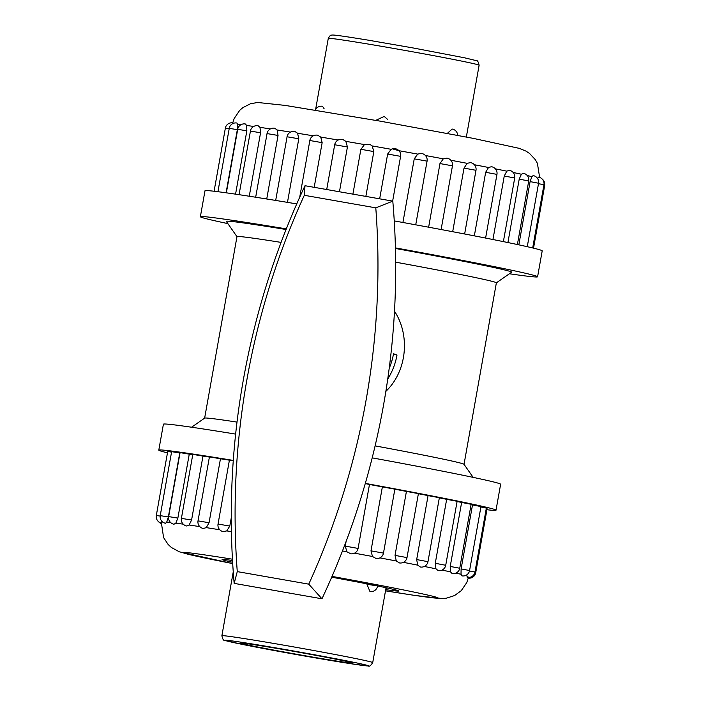 <?xml version="1.0" encoding="UTF-8"?>
<svg xmlns="http://www.w3.org/2000/svg" width="701" height="701" viewBox="0 0 701 701"><rect width="100%" height="100%" fill="white"/><g stroke="black" fill="none" stroke-linecap="round" stroke-linejoin="round"><path stroke-width="1.05" d="M304.996 185.712A773.685 768.077 -70 0 0 234.16 583.381L321.961 598.794A773.685 768.077 -70 0 0 392.797 201.134L304.996 185.712L304.304 195.29A762.846 757.317 -70 0 0 237.271 571.613L234.16 583.381M304.304 195.29L375.789 207.846L392.797 201.134M375.789 207.846A762.846 757.317 -70 0 1 308.755 584.161L237.271 571.613M385.857 391.386C406.852 371.372 410.514 335.56 394.497 311.2M387.732 379.092A67.331 66.849 -70 0 0 397.003 355.013L393.533 353.751A67.331 66.849 110 0 1 389.204 368.323M397.003 355.013L393.419 354.382M204.639 418.129L236.973 236.623A131.744 2.743 10.1 0 1 281.092 242.397M395.671 262.174A131.744 2.743 10.1 0 1 496.369 282.827L464.036 464.334L473.131 477.372M191.592 427.224L204.666 418.111A131.744 2.743 10.1 0 1 237.008 422.098M375.105 445.88A131.744 2.743 10.1 0 1 464.009 464.307M236.964 236.649L226.327 221.411A144.914 3.014 10.1 0 1 286.069 229.499M395.443 248.461A144.914 3.014 10.1 0 1 511.607 272.225L496.361 282.853M227.869 223.61A171.263 3.558 10.1 0 1 201.485 217.345A171.263 3.558 10.1 0 1 200.372 216.723A171.263 3.558 10.1 0 1 286.315 228.885M395.425 247.891A171.263 3.558 10.1 0 1 537.588 276.79A171.263 3.558 10.1 0 1 509.408 273.758M200.372 216.723L204.99 190.786A171.263 3.558 10.1 0 1 296.742 203.912M394.251 220.911A171.263 3.558 10.1 0 1 542.206 250.853L537.588 276.79M334.727 144.756L347.424 146.965L339.45 191.767M347.424 146.965L345.838 141.348L342.877 139.525A6.589 6.589 0 0 0 334.692 144.739L326.71 189.533M360.936 149.313L373.835 151.582L372.178 145.939L369.874 144.345L364.45 144.581L360.954 149.313M398.93 150.697L392.402 148.831L391.158 149.304L387.644 154.027L379.662 198.83M414.247 158.829L427.075 161.142A6.589 6.589 0 0 0 421.029 153.414L417.717 154.106L414.247 158.829L402.917 222.48M446.73 158.146L443.304 158.829L439.965 163.561L428.635 227.203M464.018 168.1L475.988 170.299A6.589 6.589 0 0 0 470.397 162.623L467.155 163.333L464.018 168.1L452.688 231.707M485.662 172.288L496.956 174.391A6.589 6.589 0 0 0 491.427 166.724L488.536 167.486L485.662 172.288L474.34 235.86M504.256 176.012L514.709 177.984A6.589 6.589 0 0 0 509.241 170.317L506.788 171.158L504.256 176.012L492.943 239.514M519.213 179.149L528.729 180.963A6.589 6.589 0 0 0 523.288 173.305L521.378 174.234L519.213 179.149L507.918 242.546M530.105 181.612L538.57 183.25A6.589 6.589 0 0 0 533.163 175.601L531.849 176.626L530.105 181.612L518.836 244.842M538.499 183.662L543.941 184.775A6.589 6.589 0 0 0 538.561 177.125L537.886 178.256A155.894 3.242 10.1 0 0 537.299 178.072M233.03 123.481L232.977 122.894A6.589 6.589 0 0 0 225.301 128.222L229.139 128.774M237.569 124.401L236.92 123.034A6.589 6.589 0 0 0 229.209 128.344L237.332 129.659L237.569 124.401A155.894 3.242 10.1 0 1 240.855 124.76M246.664 125.488L245.394 123.998A6.589 6.589 0 0 0 237.665 129.308L246.848 130.815L246.664 125.488A155.894 3.242 10.1 0 1 253.709 126.452M259.983 127.354L258.161 125.768A6.589 6.589 0 0 0 250.388 131.069L260.562 132.769L259.983 127.354A155.894 3.242 10.1 0 1 270.393 128.923M277.132 129.974L274.827 128.283A6.589 6.589 0 0 0 267.011 133.576L278.052 135.451L277.132 129.974A155.894 3.242 10.1 0 1 290.442 132.086M297.583 133.243L294.893 131.481A6.589 6.589 0 0 0 287.024 136.765L298.792 138.78L297.583 133.243A155.894 3.242 10.1 0 1 313.268 135.828M320.725 137.072L317.79 135.258A6.589 6.589 0 0 0 309.816 140.515L322.153 142.654L320.725 137.072A155.894 3.242 10.1 0 1 338.162 140.034M322.153 142.654L314.197 187.333M298.792 138.78L287.471 202.379M278.052 135.451L266.73 198.996M260.562 132.769L249.258 196.236M246.848 130.815L235.562 194.168M237.332 129.659L226.09 192.801M373.835 151.582L365.852 196.403M167.478 452.837A171.263 3.558 10.1 0 1 159.907 450.761A171.263 3.558 10.1 0 1 158.794 450.13L163.412 424.193A171.263 3.558 10.1 0 1 235.632 434.103M372.196 457.867A171.263 3.558 10.1 0 1 500.628 484.26L496.01 510.197A171.263 3.558 10.1 0 1 486.923 509.741M158.794 450.13A171.263 3.558 10.1 0 1 233.284 460.408M365.317 483.392A171.263 3.558 10.1 0 1 496.01 510.197M365.265 483.576L369.48 484.452L358.088 548.427L345.269 546.114L346.881 551.766L350.886 553.816A6.589 6.589 0 0 0 358.088 548.427M369.48 484.487A155.894 3.242 10.1 0 1 382.378 486.88L394.865 489.158L383.473 553.124L370.987 550.846L372.476 556.489L376.069 558.495A6.589 6.589 0 0 0 383.473 553.124M394.856 489.219A155.894 3.242 10.1 0 1 406.422 491.41L418.401 493.618L407.001 557.593L395.031 555.385L396.319 560.993L399.509 562.947A6.589 6.589 0 0 0 407.001 557.593M418.383 493.714A155.894 3.242 10.1 0 1 428.074 495.607L439.361 497.71L427.969 561.676L416.674 559.573L417.7 565.146L420.425 567.021A6.589 6.589 0 0 0 427.969 561.676M439.334 497.841A155.894 3.242 10.1 0 1 446.66 499.322L457.122 501.294L445.722 565.269L435.268 563.297L435.961 568.818L438.143 570.614A6.589 6.589 0 0 0 445.722 565.269M457.087 501.495A155.894 3.242 10.1 0 1 461.626 502.468L471.133 504.282L459.742 568.257L450.226 566.434L450.541 571.893L452.127 573.593A6.589 6.589 0 0 0 459.742 568.257M471.081 504.589A155.894 3.242 10.1 0 1 472.509 504.93L480.974 506.569L469.582 570.544L461.118 568.897L461.013 574.285L461.95 575.871A6.589 6.589 0 0 0 469.582 570.544M480.904 506.981L486.354 508.085L474.954 572.06L469.495 570.947M486.266 508.575L487.099 508.795L475.699 572.761L474.849 572.542M171.543 452.092L167.705 451.532L156.314 515.507L160.17 516.067M179.745 452.977L171.622 451.663L160.231 515.638L168.354 516.944L179.745 452.977A155.894 3.242 10.1 0 1 180.008 453.004M189.261 454.134L180.069 452.627L168.678 516.593L177.861 518.109L189.261 454.134A155.894 3.242 10.1 0 1 192.757 454.607M202.975 456.079L192.801 454.388L181.41 518.354L191.575 520.054L202.975 456.079A155.894 3.242 10.1 0 1 209.397 457.052M220.464 458.761L209.424 456.894L198.024 520.869L209.064 522.736L220.464 458.761A155.894 3.242 10.1 0 1 229.411 460.18M233.267 460.636L229.429 460.075L218.037 524.05L229.805 526.065L231.269 517.873M465.604 575.477A155.894 3.242 10.1 0 1 467.05 575.924C467.076 577.755 467.374 577.861 467.944 576.248M218.081 524.068L218.037 524.05A6.589 6.589 0 0 0 223.242 531.665L226.747 530.902L229.805 526.065M198.068 520.887L198.024 520.869A6.589 6.589 0 0 0 203.272 528.493L206.296 527.634L209.064 522.736M181.445 518.381L181.41 518.354A6.589 6.589 0 0 0 186.685 525.987L189.147 525.014L191.575 520.054M168.722 516.619L168.678 516.593A6.589 6.589 0 0 0 173.988 524.234L175.828 523.148L177.861 518.109M160.266 515.656L160.231 515.638A6.589 6.589 0 0 0 165.559 523.279L166.742 522.07L168.354 516.944M161.694 521.903C161.51 523.586 161.668 523.559 162.159 521.816A155.894 3.242 10.1 0 1 162.439 521.798M461.118 568.897L472.509 504.93M450.226 566.434L461.626 502.468M435.268 563.297L446.66 499.322M416.674 559.573L428.074 495.607M395.031 555.385L406.422 491.41M370.987 550.846L382.378 486.88M345.269 546.114L346.075 541.549M232.627 562.298A89.781 1.866 10.1 0 1 222.655 559.845A89.781 1.866 10.1 0 1 222.077 559.512A89.781 1.866 10.1 0 1 232.522 560.485M331.696 577.195A89.781 1.866 10.1 0 1 398.851 591.004A89.781 1.866 10.1 0 1 386.093 589.707M315.292 110.11A6.589 6.589 0 0 1 322.539 106.289L324.186 108.865M375.771 120.37L384.209 116.419L387.679 119.468M447.343 133.383L452.145 129.045A6.589 6.589 0 0 1 457.683 135.346M377.506 586.229A6.589 6.589 0 0 1 369.97 591.574L366.938 584.24L377.55 585.966M240.96 643.29A56.895 1.183 10.1 0 1 240.601 643.062A56.895 1.183 10.1 0 1 296.812 651.895A56.895 1.183 10.1 0 1 352.612 663.015A56.895 1.183 10.1 0 1 300.3 654.918A56.895 1.183 10.1 0 1 240.96 643.29M308.755 584.161L321.961 598.794M345.838 141.348A155.894 3.242 10.1 0 1 364.45 144.581M372.178 145.939A155.894 3.242 10.1 0 1 391.158 149.304M398.948 150.697A155.894 3.242 10.1 0 1 417.717 154.106M425.428 155.517A155.894 3.242 10.1 0 1 443.304 158.829M450.831 160.24A155.894 3.242 10.1 0 1 467.155 163.333M474.384 164.726A155.894 3.242 10.1 0 1 488.536 167.486M495.379 168.845A155.894 3.242 10.1 0 1 506.788 171.158M513.176 172.481A155.894 3.242 10.1 0 1 521.378 174.234M527.257 175.548A155.894 3.242 10.1 0 1 531.849 176.626M287.068 136.783L275.677 200.442M267.055 133.602L255.672 197.235M309.851 140.542L299.713 197.218M250.432 131.096L239.059 194.685M237.709 129.334L226.344 192.836M229.253 128.371L217.923 191.715M225.345 128.248L214.077 191.242M543.853 185.266L544.686 185.476A6.589 6.589 0 0 0 542.355 179.211M439.965 163.561L452.46 165.839A6.589 6.589 0 0 0 446.73 158.137M387.644 154.027L400.586 156.349M232.697 563.578A129.545 2.69 10.1 0 1 183.767 553.01A129.545 2.69 10.1 0 1 232.443 559.205M332.037 576.397A129.545 2.69 10.1 0 1 434.629 596.735A129.545 2.69 10.1 0 1 385.708 590.864L415.132 595.473L442.243 598.54L446.274 598.216L454.537 595.57L461.249 590.689L466.813 582.496L468.399 577.493M455.965 573.103A155.894 3.242 10.1 0 1 461.013 574.285M442.042 570.079A155.894 3.242 10.1 0 1 450.541 571.893M424.333 566.461A155.894 3.242 10.1 0 1 435.961 568.818M403.408 562.351A155.894 3.242 10.1 0 1 417.7 565.146M379.898 557.882A155.894 3.242 10.1 0 1 396.319 560.993M354.54 553.168A155.894 3.242 10.1 0 1 372.476 556.489M342.482 550.96A155.894 3.242 10.1 0 1 346.881 551.766M226.747 530.902A155.894 3.242 10.1 0 1 231.418 531.665M206.296 527.634A155.894 3.242 10.1 0 1 219.781 529.772M189.147 525.014A155.894 3.242 10.1 0 1 199.803 526.626M175.828 523.148A155.894 3.242 10.1 0 1 183.224 524.164M166.742 522.07A155.894 3.242 10.1 0 1 170.58 522.482M156.358 515.533L156.314 515.507A6.589 6.589 0 0 0 161.668 523.148M315.616 109.47L328.278 38.38A76.611 1.595 10.1 0 1 403.986 50.244A76.611 1.595 10.1 0 1 479.125 65.246L466.34 137.01M233.249 571.885L221.875 635.737A76.611 1.595 10.1 0 1 297.575 647.601A76.611 1.595 10.1 0 1 372.722 662.603L386.058 587.736M225.547 640.583A72.659 1.507 10.1 0 1 325.027 656.714A72.659 1.507 10.1 0 1 339.24 661.884A72.659 1.507 10.1 0 1 225.547 640.583M539.63 177.397L537.413 163.386L535.398 159.758L529.588 153.493L526.013 151.127L519.275 148.367L473.359 138.386L380.126 121.142L285.202 105.413L257.644 102.477L250.476 103.757L242.861 107.63L239.707 110.337L234.169 118.548L232.741 122.859M392.639 201.099L400.613 156.341A6.589 6.589 0 0 0 392.402 148.831M533.522 248.145L544.686 185.476M532.69 247.944L543.941 184.775M527.266 246.691L538.57 183.25M517.399 244.535L528.729 180.963M503.379 241.617L514.709 177.984M485.609 238.06L496.956 174.391M464.649 233.985L475.988 170.299M441.113 229.525L452.46 165.839M415.728 224.819L427.075 161.142M352.91 194.124L360.892 149.287M161.432 523.104L163.587 537.597L168.17 544.511L171.412 547.499L179.377 551.836L232.697 563.586M158.645 521.772A6.589 6.589 0 0 0 161.37 523.586M468.259 578.123A6.589 6.589 0 0 0 475.699 572.761M467.304 577.387A6.589 6.589 0 0 0 474.954 572.06M328.278 38.38C329.803 35.777 330.846 34.708 331.398 35.164L332.186 35.05C334.167 34.857 342.211 35.926 367.718 40.071L412.985 47.931L464.702 57.832L476.154 60.593C477.302 60.067 478.292 61.618 479.125 65.246M385.384 591.513A6.589 6.589 0 0 0 386.163 589.375L386.435 587.815M221.875 635.737C222.69 639.356 223.689 640.916 224.89 640.407L242.283 644.385L299.055 655.032L350.815 663.716L368.305 665.95C369.234 666.835 370.706 665.722 372.722 662.603"/></g></svg>

